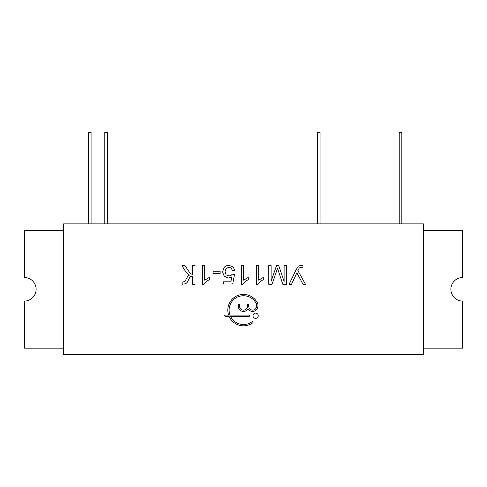 <?xml version="1.0" encoding="UTF-8"?>
<svg xmlns="http://www.w3.org/2000/svg" width="487" height="487" viewBox="0 0 487 487"><rect width="100%" height="100%" fill="white"/><g stroke="black" fill="none" stroke-linecap="round" stroke-linejoin="round"><path stroke-width="0.73" d="M63.602 223.874L63.602 354.713L423.398 354.713L423.398 223.874L63.602 223.874M248.869 315.089L229.992 315.089A14.391 14.391 0 0 1 237.906 296.869A14.391 14.391 0 0 1 256.479 303.912A1.047 1.047 0 0 1 256.582 304.363L256.582 306.201A3.926 3.926 0 0 1 252.656 310.128A3.926 3.926 0 0 1 248.735 306.201L248.735 305.154A0.651 0.651 0 0 0 248.078 304.503A0.651 0.651 0 0 0 247.426 305.154L247.426 306.201A3.926 3.926 0 0 1 243.5 310.128A3.926 3.926 0 0 1 239.574 306.201L239.574 305.154A0.651 0.651 0 0 0 238.922 304.503A0.651 0.651 0 0 0 238.265 305.154L238.265 306.201A5.235 5.235 0 0 0 248.078 308.734A5.235 5.235 0 0 0 257.891 306.201L257.891 304.077A1.047 1.047 0 0 0 257.8 303.644A15.7 15.7 0 0 0 237.766 295.512A15.7 15.7 0 0 0 228.604 315.089L224.184 315.089L225.493 316.398L229.109 316.398A15.7 15.7 0 0 0 252.753 322.814A0.651 0.651 0 0 0 252.893 321.901A0.651 0.651 0 0 0 251.98 321.755A14.391 14.391 0 0 1 230.546 316.398L248.869 316.398A0.651 0.651 0 0 0 249.527 315.746A0.651 0.651 0 0 0 248.869 315.089M286.496 284.244L286.496 265.652L284.122 265.652L284.122 281.474L278.747 265.652L276.531 265.652L271.107 281.218L271.107 265.652L268.739 265.652L268.739 284.244L272.05 284.244L277.505 268.337L282.801 284.244L286.496 284.244M302.957 284.244L305.422 284.244L297.886 270.583L299.328 267.947L300.881 267.369L302.975 267.923L302.975 265.829L300.637 265.397L298.239 266.231L296.096 269.786L289.114 284.244L291.561 284.244L296.863 272.836L302.957 284.244M192.529 276.111L192.529 284.244L194.983 284.244L194.983 265.652L192.529 265.652L192.529 274.364L190.295 273.578L185.023 265.652L181.968 265.652L185.803 271.849L189.364 275.167L187.812 276.147L184.89 281.559L182.144 282.107L182.144 284.238L185.687 283.751L187.118 282.478L190.143 276.762L192.529 276.111M223.454 281.821L223.454 284L232.701 284L234.497 274.449L232.354 274.169L230.96 275.484L228.969 275.989L226.09 274.857L225 271.764L226.132 268.459L228.933 267.211L231.276 268.1L232.512 270.742L234.898 270.535L233.066 266.766L228.927 265.342C226.863 265.342 225.238 266.097 224.044 267.6L222.571 271.965L224.251 276.306L228.36 277.998L231.879 276.835L230.881 281.821L223.454 281.821M243.658 265.652L241.369 265.652L241.369 284.317L242.843 284.317L244.87 281.827L248.206 279.648L248.206 277.444L243.658 280.195L243.658 265.652M205.922 281.827L209.264 279.648L209.264 277.444L204.71 280.195L204.71 265.652L202.428 265.652L202.428 284.317L203.901 284.317L205.922 281.827M258.713 265.652L256.43 265.652L256.43 284.317L257.903 284.317L259.924 281.827L263.266 279.648L263.266 277.444L258.713 280.195L258.713 265.652M252.997 315.746A2.618 2.618 0 0 0 256.923 318.011A2.618 2.618 0 0 0 256.923 313.482A2.618 2.618 0 0 0 252.997 315.746M220.1 271.229L213.075 271.229L213.075 273.53L220.1 273.53L220.1 271.229M63.602 230.418L24.35 230.418L24.35 277.517A11.773 11.773 0 0 1 36.123 289.29A11.773 11.773 0 0 1 24.35 301.069L24.35 348.168L63.602 348.168M423.398 348.168L462.65 348.168L462.65 301.069A11.773 11.773 0 0 1 450.877 289.29A11.773 11.773 0 0 1 462.65 277.517L462.65 230.418L423.398 230.418M399.194 223.874L399.194 132.287L401.812 132.287L401.812 223.874M317.421 223.874L317.421 132.287L320.038 132.287L320.038 223.874M104.815 223.874L104.815 132.287L107.432 132.287L107.432 223.874M88.457 223.874L88.457 132.287L91.075 132.287L91.075 223.874"/></g></svg>
